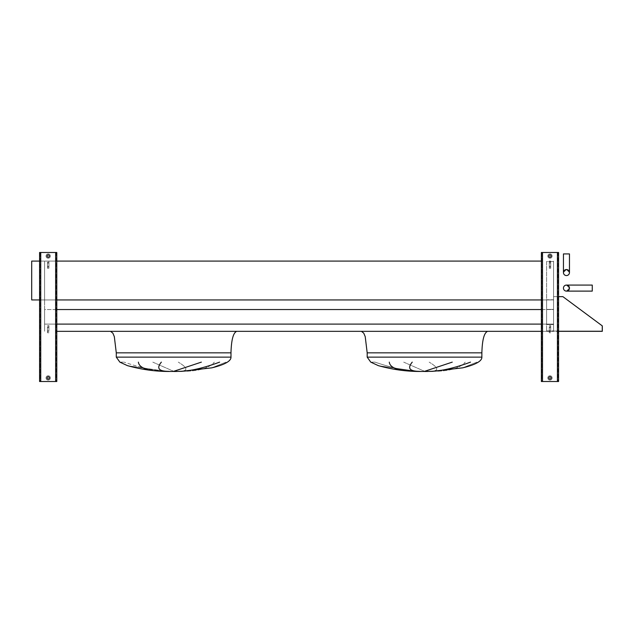 <?xml version="1.0" encoding="UTF-8"?>
<svg xmlns="http://www.w3.org/2000/svg" width="634" height="634" viewBox="0 0 634 634"><rect width="100%" height="100%" fill="white"/><g stroke="black" fill="none" stroke-linecap="round" stroke-linejoin="round"><path stroke-width="0.48" stroke-dasharray="3.17 2.38" d="M181.173 371.342C198.062 371.381 209.117 368.314 214.332 362.133C209.117 368.314 198.062 371.381 181.173 371.342L211.708 367.863L226.005 362.133L211.811 367.839C224.729 364.693 231.117 361.126 230.982 357.14L116.284 357.14L230.982 357.14L116.284 357.14L119.874 362.133L127.394 365.62L119.874 362.133L124.129 362.133L119.874 362.133M152.802 362.133L173.771 371.342L152.802 362.133M178.265 371.342C188.409 371.239 188.409 368.164 178.273 362.133C188.409 368.164 188.409 371.239 178.265 371.342M173.637 371.476L181.522 371.342L211.811 367.839M127.783 365.755L166.179 371.342L127.783 365.755M169.001 371.342C156.638 371.239 141.675 368.164 124.129 362.133C141.675 368.164 156.638 371.239 169.001 371.342M161.353 362.133C156.233 368.314 158.746 371.381 168.89 371.342M166.132 371.342C148.356 371.239 139.108 368.164 138.394 362.133M219.618 362.133C202.896 368.314 189.075 371.381 178.154 371.342M173.637 371.342L201.358 362.133M177.219 371.453L170.047 371.453C156.075 371.595 141.857 369.654 127.394 365.62L127.204 365.556M236.712 331.336L110.554 331.336L236.712 331.336C233.257 332.707 231.347 339.872 230.982 352.845L116.284 352.845L230.982 352.845L116.284 352.845L114.326 336.662L112.876 333.175L110.554 331.336M432.063 371.342C448.959 371.381 460.007 368.314 465.229 362.133C460.007 368.314 448.959 371.381 432.063 371.342L462.606 367.863L476.903 362.133L462.701 367.839C475.619 364.693 482.006 361.126 481.872 357.14L481.872 352.845C482.236 339.872 484.146 332.707 487.609 331.336L361.443 331.336L487.609 331.336M403.7 362.133L424.661 371.342L403.7 362.133M429.163 371.342C439.299 371.239 439.299 368.164 429.163 362.133C439.299 368.164 439.299 371.239 429.163 371.342M424.526 371.476L432.412 371.342L462.701 367.839M370.953 362.133L378.284 365.62L370.953 362.133M378.672 365.755L417.069 371.342L378.672 365.755M419.89 371.342C407.527 371.239 392.573 368.164 375.019 362.133L370.763 362.133L375.019 362.133C392.573 368.164 407.527 371.239 419.89 371.342M412.243 362.133C407.123 368.314 409.635 371.381 419.779 371.342M417.029 371.342C399.246 371.239 389.997 368.164 389.292 362.133M470.507 362.133C453.786 368.314 439.964 371.381 429.052 371.342M424.526 371.342L452.256 362.133M428.109 371.453L420.944 371.453C406.965 371.595 392.747 369.654 378.284 365.62L378.094 365.556M541.373 299.937L553.553 299.937L553.553 261.089L553.553 309.543L553.553 299.937L44.602 299.937L44.602 261.089L541.373 261.089M56.791 309.543L44.602 309.543L44.602 299.937L44.602 331.336L44.602 309.543L553.553 309.543L553.553 324.101L553.553 309.543L541.373 309.543M541.373 324.101L44.602 324.101L553.553 324.101L553.553 331.336L553.553 324.101L56.791 324.101M56.791 331.336L602.3 331.336L602.3 325.892L562.873 296.641L553.553 296.641L553.553 331.051L602.015 331.051L602.015 325.678L562.873 296.641L553.553 296.641L553.553 331.336L558.57 331.336M541.373 331.336L553.553 331.336L553.553 296.641L553.553 331.051L602.015 331.051L602.015 325.678L562.873 296.641L553.553 296.641L558.57 296.641M39.585 299.937L44.602 299.937L44.602 261.089L31.7 261.089L31.7 299.937L44.602 299.937L44.602 261.089L44.602 299.937L56.791 299.937M39.585 261.089L56.791 261.089M553.553 299.763L553.553 261.517L553.553 309.368L553.553 299.763L546.603 299.763L546.603 261.517L553.553 261.517L546.603 261.517L546.603 309.368L546.603 299.763L553.553 299.763M553.553 324.529L553.553 309.368L553.553 330.908L553.553 324.529L546.603 324.529L546.603 309.368L553.553 309.368L546.603 309.368L546.603 324.529L553.553 324.529L546.603 324.529L546.603 330.908L546.603 324.529L553.553 324.529M546.603 330.908L553.553 330.908L546.603 330.908M550.684 330.766L550.684 325.599L550.684 330.766L549.258 330.766L549.258 332.771L549.258 325.599L549.258 327.612L550.684 327.612L549.258 327.612L549.258 330.766L550.684 330.766M549.258 329.189L549.258 326.748L549.258 329.189M550.684 329.189L550.684 326.748L550.684 329.189M549.258 266.248L550.684 266.248L550.684 268.253L550.684 261.089L550.684 266.248L549.258 266.248L549.258 268.253L549.258 261.089L549.258 263.094L550.684 263.094L549.258 263.094L549.258 266.248M549.258 264.671L549.258 262.23L549.258 264.671M550.684 264.671L550.684 262.23L550.684 264.671M47.471 266.248L48.905 266.248L48.905 268.253L48.905 261.089L48.905 266.248L47.471 266.248L47.471 268.253L47.471 261.089L47.471 263.094L48.905 263.094L47.471 263.094L47.471 266.248M47.471 264.671L47.471 262.23L47.471 264.671M48.905 264.671L48.905 262.23L48.905 264.671M48.905 330.766L48.905 325.599L48.905 330.766L47.471 330.766L47.471 332.771L47.471 325.599L47.471 327.612L48.905 327.612L47.471 327.612L47.471 330.766L48.905 330.766M47.471 329.189L47.471 326.748L47.471 329.189M48.905 329.189L48.905 326.748L48.905 329.189M552.119 377.927A2.148 2.148 0 0 0 548.893 376.065A2.148 2.148 0 0 0 548.893 379.79A2.148 2.148 0 0 0 552.119 377.927A2.148 2.148 0 0 0 549.971 375.78A2.148 2.148 0 0 0 547.824 377.927A2.148 2.148 0 0 0 549.971 380.083A2.148 2.148 0 0 0 552.119 377.927M552.119 256.073A2.148 2.148 0 0 0 548.893 254.21A2.148 2.148 0 0 0 548.893 257.935A2.148 2.148 0 0 0 552.119 256.073A2.148 2.148 0 0 0 549.971 253.917A2.148 2.148 0 0 0 547.824 256.073A2.148 2.148 0 0 0 549.971 258.22A2.148 2.148 0 0 0 552.119 256.073M557.429 252.483L541.373 252.483L541.373 381.517L558.57 381.517L558.57 252.483L542.514 252.483L558.142 252.483L557.429 252.483L557.429 381.517L558.142 381.517L557.429 381.517L557.429 252.483L557.429 381.517M548.822 256.073A1.149 1.149 0 0 1 550.542 255.074A1.149 1.149 0 0 1 550.542 257.063A1.149 1.149 0 0 1 548.822 256.073M548.822 377.927A1.149 1.149 0 0 1 550.542 376.937A1.149 1.149 0 0 1 550.542 378.926A1.149 1.149 0 0 1 548.822 377.927M541.801 252.483L541.801 381.517L542.514 381.517L541.801 381.517L541.801 252.483M558.142 252.483L558.142 381.517L558.142 252.483M50.34 377.927A2.148 2.148 0 0 0 47.114 376.065A2.148 2.148 0 0 0 47.114 379.79A2.148 2.148 0 0 0 50.34 377.927A2.148 2.148 0 0 0 48.184 375.78A2.148 2.148 0 0 0 46.036 377.927A2.148 2.148 0 0 0 48.184 380.083A2.148 2.148 0 0 0 50.34 377.927M50.34 256.073A2.148 2.148 0 0 0 47.114 254.21A2.148 2.148 0 0 0 47.114 257.935A2.148 2.148 0 0 0 50.34 256.073A2.148 2.148 0 0 0 48.184 253.917A2.148 2.148 0 0 0 46.036 256.073A2.148 2.148 0 0 0 48.184 258.22A2.148 2.148 0 0 0 50.34 256.073M55.641 252.483L39.585 252.483L39.585 381.517L56.791 381.517L56.791 252.483L40.734 252.483L56.363 252.483L55.641 252.483L55.641 381.517L56.363 381.517L55.641 381.517L55.641 252.483L55.641 381.517M47.043 256.073A1.149 1.149 0 0 1 48.763 255.074A1.149 1.149 0 0 1 48.763 257.063A1.149 1.149 0 0 1 47.043 256.073M47.043 377.927A1.149 1.149 0 0 1 48.763 376.937A1.149 1.149 0 0 1 48.763 378.926A1.149 1.149 0 0 1 47.043 377.927M40.013 252.483L40.013 381.517L40.734 381.517L40.013 381.517L40.013 252.483M56.363 252.483L56.363 381.517L56.363 252.483M563.444 288.098A3.011 3.011 0 0 0 567.961 290.705A3.011 3.011 0 0 0 567.961 285.49A3.011 3.011 0 0 0 563.444 288.098M566.455 291.109C570.029 292.179 570.029 284.016 566.455 285.086L569.467 288.098L566.455 291.109L569.467 288.098L566.455 291.109L592.267 291.109L592.267 285.086L592.267 291.109L592.267 285.086L566.455 285.086L569.467 288.098A3.011 3.011 0 0 1 564.949 290.705A3.011 3.011 0 0 1 564.949 285.49A3.011 3.011 0 0 1 569.467 288.098L566.455 285.086M566.455 275.568A3.011 3.011 0 0 0 569.063 271.051A3.011 3.011 0 0 0 563.848 271.051A3.011 3.011 0 0 0 566.455 275.568M569.467 272.557C570.537 268.982 562.374 268.982 563.444 272.557L566.455 269.545L569.467 272.557L566.455 269.545L569.467 272.557L569.467 253.917L563.444 253.917L569.467 253.917L563.444 253.917L563.444 272.557L566.455 269.545A3.011 3.011 0 0 1 569.063 274.062A3.011 3.011 0 0 1 563.848 274.062A3.011 3.011 0 0 1 566.455 269.545L563.444 272.557M569.467 288.098A3.011 3.011 0 0 1 564.949 290.705A3.011 3.011 0 0 1 564.949 285.49A3.011 3.011 0 0 1 569.467 288.098M566.455 269.545A3.011 3.011 0 0 1 569.063 274.062A3.011 3.011 0 0 1 563.848 274.062A3.011 3.011 0 0 1 566.455 269.545M481.872 357.14L367.181 357.14L481.872 357.14L367.181 357.14L367.181 352.845L481.872 352.845M542.514 252.483L542.514 381.517M40.734 252.483L40.734 381.517M116.284 357.14L116.284 352.845M367.181 352.845L365.224 336.662L363.765 333.175L361.443 331.336M549.258 332.771L550.684 332.771M549.258 325.599L550.684 325.599M549.258 331.622L550.684 331.622M549.258 326.748L550.684 326.748M549.258 268.253L550.684 268.253M549.258 261.089L550.684 261.089M549.258 267.112L550.684 267.112M549.258 262.23L550.684 262.23M47.471 268.253L48.905 268.253M47.471 261.089L48.905 261.089M47.471 267.112L48.905 267.112M47.471 262.23L48.905 262.23M47.471 332.771L48.905 332.771M47.471 325.599L48.905 325.599M47.471 331.622L48.905 331.622M47.471 326.748L48.905 326.748"/><path stroke-width="0.95" d="M211.708 367.863L211.811 367.839C224.729 364.693 231.117 361.126 230.982 357.14L230.982 352.845C231.347 339.872 233.257 332.707 236.712 331.336M127.394 365.62L119.874 362.133L127.394 365.62C141.857 369.654 156.075 371.595 170.047 371.453L181.522 371.342L211.811 367.839L181.173 371.342M173.637 371.476L177.219 371.453M161.353 362.133C156.233 368.314 158.746 371.381 168.89 371.342M166.132 371.342C148.356 371.239 139.108 368.164 138.394 362.133M219.618 362.133C202.896 368.314 189.075 371.381 178.154 371.342M173.637 371.342L201.358 362.133M119.874 362.133L116.284 357.14L230.982 357.14L230.982 352.845L116.284 352.845L114.326 336.662L112.876 333.175L110.554 331.336M462.606 367.863L462.701 367.839C475.619 364.693 482.006 361.126 481.872 357.14L481.872 352.845C482.236 339.872 484.146 332.707 487.609 331.336M481.872 357.14L367.181 357.14L370.763 362.133L378.284 365.62C392.747 369.654 406.965 371.595 420.944 371.453L432.412 371.342L462.701 367.839L432.063 371.342M412.243 362.133C407.123 368.314 409.635 371.381 419.779 371.342M417.029 371.342C399.246 371.239 389.997 368.164 389.292 362.133M470.507 362.133C453.786 368.314 439.964 371.381 429.052 371.342M424.526 371.342L452.256 362.133M56.791 331.336L541.373 331.336M56.791 324.101L541.373 324.101M56.791 309.543L541.373 309.543M56.791 299.937L541.373 299.937M56.791 261.089L541.373 261.089M424.526 371.476L428.109 371.453M548.822 256.073A1.149 1.149 0 0 0 550.542 257.063A1.149 1.149 0 0 0 550.542 255.074A1.149 1.149 0 0 0 548.822 256.073M542.514 252.483L558.57 252.483L558.57 381.517L541.373 381.517L541.373 252.483L542.514 252.483L542.514 381.517M548.822 377.927A1.149 1.149 0 0 0 550.542 378.926A1.149 1.149 0 0 0 550.542 376.937A1.149 1.149 0 0 0 548.822 377.927M47.043 256.073A1.149 1.149 0 0 0 48.763 257.063A1.149 1.149 0 0 0 48.763 255.074A1.149 1.149 0 0 0 47.043 256.073M40.734 252.483L56.791 252.483L56.791 381.517L39.585 381.517L39.585 252.483L40.734 252.483L40.734 381.517M47.043 377.927A1.149 1.149 0 0 0 48.763 378.926A1.149 1.149 0 0 0 48.763 376.937A1.149 1.149 0 0 0 47.043 377.927M558.57 331.336L602.3 331.336L602.3 325.892L562.873 296.641L558.57 296.641M39.585 261.089L31.7 261.089L31.7 299.937L39.585 299.937M563.444 288.098A3.011 3.011 0 0 0 567.961 290.705A3.011 3.011 0 0 0 567.961 285.49A3.011 3.011 0 0 0 563.444 288.098M566.455 285.086L592.267 285.086L592.267 291.109L566.455 291.109M566.455 275.568A3.011 3.011 0 0 0 569.063 271.051A3.011 3.011 0 0 0 563.848 271.051A3.011 3.011 0 0 0 566.455 275.568M563.444 272.557L563.444 253.917L569.467 253.917L569.467 272.557M481.872 352.845L367.181 352.845L365.224 336.662L363.765 333.175L361.443 331.336M557.429 252.483L557.429 381.517M55.641 252.483L55.641 381.517M211.811 367.839L181.522 371.342L211.811 367.839M116.284 357.14L116.284 352.845M367.181 352.845L367.181 357.14L370.763 362.133L378.284 365.62M462.701 367.839L432.412 371.342L462.701 367.839"/></g></svg>
